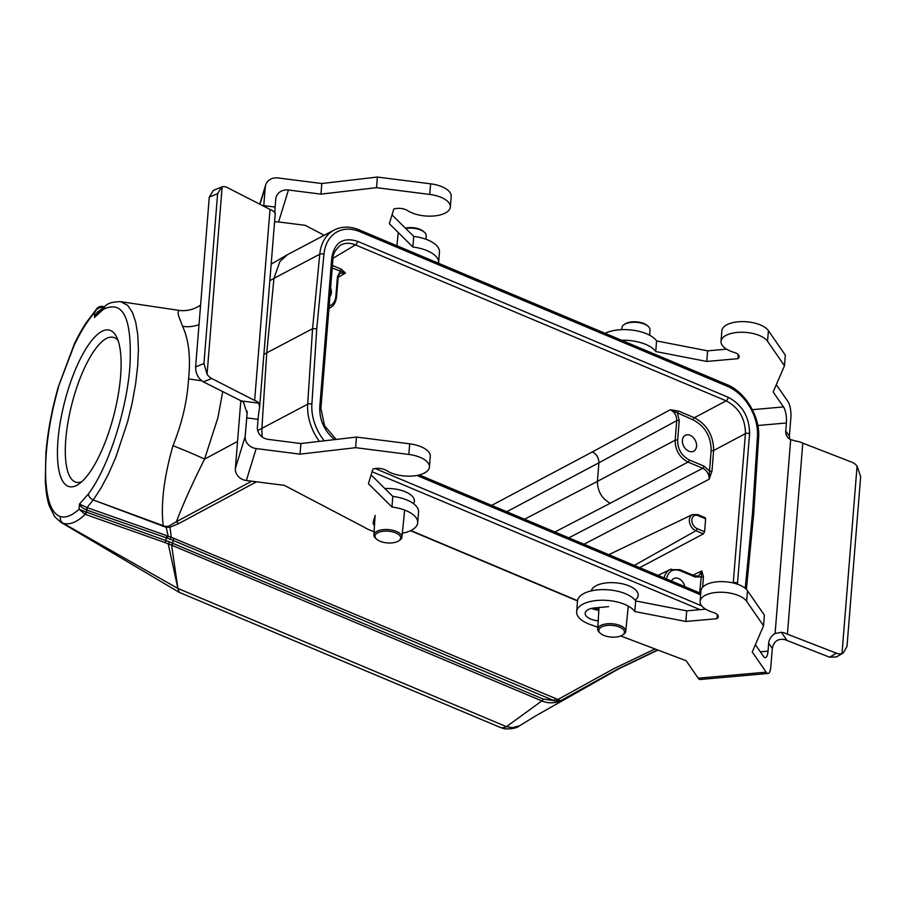 <?xml version="1.0" encoding="UTF-8"?>
<svg xmlns="http://www.w3.org/2000/svg" width="906" height="906" viewBox="0 0 906 906"><rect width="100%" height="100%" fill="white"/><g stroke="black" fill="none" stroke-linecap="round" stroke-linejoin="round"><path stroke-width="1.36" d="M671.516 581.052A8.981 6.478 -117.8 0 1 673.77 578.583A8.981 6.478 -117.8 0 1 684.823 586.658M635.117 600.214A23.601 10.781 -175.4 0 0 629.126 585.933A23.601 10.781 -175.4 0 0 605.491 583.011A23.601 10.781 -175.4 0 0 591.267 590.893M413.566 503.702A23.601 10.781 -175.4 0 0 405.322 491.777A23.601 10.781 -175.4 0 0 384.891 488.56M657.643 649.942L618.311 668.719L560.689 700.666L556.103 701.063A1.801 1.155 120 0 1 557.383 699.783L614.472 668.322L655.038 648.956M57.95 440.486A80.793 25.481 104.4 0 1 83.488 352.921A80.793 25.481 104.4 0 1 116.466 336.704A80.793 25.481 104.4 0 1 113.963 414.733A80.793 25.481 104.4 0 1 78.494 484.291A80.793 25.481 104.4 0 1 57.95 440.486M341.369 269.218L345.48 273.068L340.475 273.182C339.705 273.091 338.912 274.563 338.119 277.61A1.801 0.815 -175.4 0 0 337.428 276.896L340.169 271.381A1.801 0.929 112.8 0 1 341.369 269.218L332.411 265.458M679.217 420.678A1.801 0.815 -175.4 0 0 676.725 420.656L598.911 462.785C598.787 457.824 596.635 454.189 592.456 451.868L670.304 409.716L678.707 411.143A1.801 0.929 -67.2 0 0 677.507 413.295L679.217 420.678L677.643 440.225C677.711 449.24 681.572 455.797 689.206 459.908L703.973 466.114L709.5 471.029L709.205 479.206C709.172 474.189 707.031 470.554 702.762 468.277L688.005 462.06C679.523 457.496 675.242 450.203 675.151 440.203L676.725 420.656C676.703 415.639 674.562 412.004 670.304 409.716L693.158 419.886C705.049 426.273 711.04 436.477 711.153 450.486L709.5 471.029A1.801 0.815 4.6 0 0 711.98 471.063L709.205 479.206L583.985 544.234M695.061 576.963A1.801 0.929 -67.2 0 0 694.664 575.888L698.775 576.001L701.822 570.95L703.464 576.895A1.801 0.815 4.6 0 1 700.984 576.862L695.061 576.963L680.293 570.757C672.841 568.402 668.243 571.131 666.499 578.945M698.13 515.661A1.801 0.929 -67.2 0 0 697.733 514.585L705.196 517.734L705.627 518.81L698.13 515.661A7.293 5.266 62.2 0 0 691.878 519.716A7.293 5.266 62.2 0 0 697.088 528.594L704.585 531.743L705.627 518.81M704.585 531.743L703.35 533.883L695.899 530.746A9.083 6.557 -117.8 0 1 689.591 522.603A9.083 6.557 -117.8 0 1 692.467 514.574L608.809 554.676M639.715 567.677L703.35 533.883M85.572 514.449L86.568 512.196L165.979 540.599L166.024 537.711L86.727 510.044L86.568 512.196A6.014 2.775 -171.2 0 0 86.013 512.037L85.187 514.325C77.191 522.105 69.853 525.095 63.182 523.306L177.882 588.447L168.233 543.815A28.777 12.458 -168.6 0 0 165.017 542.558L85.187 514.325L79.026 509.24L79.479 504.042L86.999 507.598A7.973 3.93 10.1 0 1 87.701 507.824L166.987 535.74A32.322 13.998 11.5 0 1 168.21 536.193L166.194 527.337L93.227 499.953L163.182 525.661C160.702 503.838 163.975 477.179 173.001 445.684C182.095 423.068 187.282 400.803 188.561 378.901C190.77 357.326 188.788 339.818 182.604 326.353L178.663 316.115L178.029 312.955L178.72 310.339L120.668 301.675L127.599 305.311L132.412 312.366L135.707 322.106L137.746 334.563L138.414 349.24L137.701 365.865L135.606 383.94L132.174 402.932L127.553 422.015L115.685 457.587L108.55 473.849L101.03 488.017L93.25 499.919L86.999 507.598L86.183 509.863C82.299 508.073 80.068 506.137 79.479 504.042L88.494 493.815C108.256 467.609 126.67 410.645 129.875 366.828C132.344 318.731 123.499 299.58 103.329 309.365L94.439 317.462L97.225 312.219L100.657 309.705M63.182 523.294L60.532 522.094M179.286 592.388L500.01 727.314A20.94 10.895 -67.2 0 0 506.443 726.68L541.845 700.927L171.619 545.163L177.882 588.447L179.297 592.377M262.072 436.862L261.891 428.312L266.749 352.842L263.929 354.427M222.74 391.562L217.927 417.632L204.575 459.138C192.332 483.544 182.955 504.382 176.432 521.663L251.687 481.199M319.399 441.381A44.881 32.39 -117.8 0 1 307.689 404.189L312.559 328.708L266.749 352.842L273.963 278.335L279.943 261.449L287.372 254.722L334.121 230.067A44.881 32.39 -117.8 0 0 319.761 254.224L273.963 278.346M178.72 310.339C185.617 311.279 192.049 310.045 198.018 306.636L200.554 305.503M165.017 542.558L165.979 540.599A30.532 12.922 11 0 1 169.411 541.89L543.056 699.024L554.234 700.734L173.057 540.372A29.898 13.647 -174.8 0 0 170.283 539.285L167.18 538.153A30.6 13.545 -168.1 0 0 166.024 537.711L166.987 535.74M167.18 538.153L168.21 536.193L171.313 537.36A31.687 14.122 5.2 0 1 174.258 538.481L560.689 700.666C554.699 703.452 548.413 703.543 541.845 700.927A1.801 0.929 -67.2 0 0 543.056 699.024M177.882 588.447L506.443 726.68L512.434 727.654L519.682 725.729C515.242 729.692 503.204 729.137 502.637 728.22L500.01 727.314M170.283 539.285A1.801 0.781 109.1 0 1 171.313 537.36L169.977 527.235L166.194 527.337A5.98 0.691 -79.8 0 1 166.194 526.511L168.754 526.148L176.432 521.663A5.98 4.439 -118.3 0 0 178.912 523.509L169.977 527.235A5.98 3.522 -106.1 0 1 168.754 526.148M162.604 526.341A5.98 1.495 -69.7 0 0 163.182 525.65L166.194 526.511M237.542 441.415L204.575 459.138A29.921 1.166 22.2 0 0 173.001 445.684M201.71 380.792L188.561 378.901M199.014 324.688A29.921 23.839 -25.4 0 1 182.604 326.353M172.491 543.136A1.801 0.917 112.3 0 1 171.313 545.038L168.233 543.815A1.801 0.702 113.1 0 0 169.411 541.89M556.103 701.063L554.234 700.734A1.801 0.929 -67.2 0 1 555.446 698.843M102.344 306.568A1.801 0.657 100 0 1 102.65 306.443A1.801 0.657 100 0 1 103.058 307.508A6.002 2.684 -179.5 0 0 102.469 307.406C98.788 307.428 96.251 309.059 94.847 312.31L94.847 312.31C87.825 320.26 80.962 331.177 74.269 345.073L58.278 386.975C51.755 409.886 47.633 432.003 45.889 453.317L45.889 453.317A5.98 2.729 4.6 0 1 46.353 452.377C44.711 473.159 45.674 489.738 49.252 502.094C51.88 510.214 55.617 515.05 60.464 516.601A5.98 5.674 105.5 0 0 63.148 523.283M102.469 307.406L102.152 306.375L100.306 306.602L96.851 308.663L94.847 312.31L94.439 317.462L97.338 312.966L105.39 305.877L103.307 309.376M74.405 343.895L74.269 345.073M60.747 522.218L54.643 516.68L49.049 505.333L49.252 502.094M93.25 499.919C90.283 498.617 88.686 496.579 88.494 493.815M86.013 512.037L79.026 509.24C72.14 515.559 65.957 518.005 60.464 516.601M87.701 507.824L86.727 510.044A6.059 3.069 -168.3 0 0 86.183 509.863M696.544 446.228A8.981 6.478 62.2 0 0 692.977 437.236A8.981 6.478 62.2 0 0 685.298 435.31A8.981 6.478 62.2 0 0 683.747 446.273A8.981 6.478 62.2 0 0 693.668 451.199A8.981 6.478 62.2 0 0 696.544 446.228M689.206 459.908A1.801 0.929 112.8 0 1 688.005 462.06L610.214 503.26C601.867 498.628 597.598 491.324 597.416 481.38L675.151 440.203A1.801 0.815 -175.4 0 1 677.643 440.225M329.92 296.443A8.981 6.478 62.2 0 0 331.392 292.604A8.981 6.478 62.2 0 0 330.611 287.825M733.237 582.966L745.434 433.623C745.355 418.606 738.922 407.677 726.159 400.837L355.458 244.88C349.852 242.604 344.824 242.74 340.35 245.288M678.707 411.143L694.358 417.723C707.076 424.586 713.498 435.514 713.634 450.52L711.98 471.063M664.155 577.96C664.97 573.974 666.907 571.188 669.964 569.625L671.244 569.115M329.15 306.002C333.08 304.643 335.311 301.46 335.854 296.432A1.801 0.815 -175.4 0 1 336.545 297.157C335.582 302.615 333.646 306.013 330.735 307.361L328.969 308.153M692.92 575.163L701.822 570.95L699.692 592.909M338.142 277.361L345.48 273.068L332.208 268.029M745.196 588.277A41.891 30.238 62.2 0 0 745.4 586.544L752.592 512.094L757.45 436.669A41.891 30.238 62.2 0 0 727.416 386.307L359.852 231.664A41.891 30.238 62.2 0 0 323.94 254.292A2.99 1.393 5.5 0 0 319.761 254.224L312.559 328.708L316.749 328.742L311.879 404.167A41.891 30.238 62.2 0 0 324.303 440.803M752.592 512.094L753.735 513.317L746.544 587.801A2.99 1.393 5.5 0 0 745.4 586.544M118.086 340.543A74.802 23.601 -75.6 0 0 113.42 337.349A74.802 23.601 -75.6 0 0 65.776 439.523A74.802 23.601 -75.6 0 0 76.138 482.241A74.802 23.601 -75.6 0 0 81.767 481.709M425.979 239.275L426.194 235.673A14.066 6.421 -175.4 0 0 424.461 232.287L423.498 231.426A12.865 5.878 -175.4 0 0 420.135 229.399A12.865 5.878 -175.4 0 0 405.39 228.131M424.461 232.287A14.066 6.421 -175.4 0 0 420.78 230.067A14.066 6.421 -175.4 0 0 405.741 228.471M395.718 532.921A12.865 5.878 -175.4 0 0 379.501 532.06A12.865 5.878 -175.4 0 0 376.59 539.195A12.865 5.878 -175.4 0 0 398.595 540.961A12.865 5.878 -175.4 0 0 395.718 532.921M398.595 540.961L399.682 540.259A14.066 6.421 -175.4 0 0 401.936 537.19A14.066 6.421 -175.4 0 0 396.534 531.471A14.066 6.421 -175.4 0 0 381.936 529.806A14.066 6.421 -175.4 0 0 373.895 534.936A14.066 6.421 -175.4 0 0 375.628 538.334L376.59 539.195M649.67 335.265L649.998 329.841A14.066 6.421 -175.4 0 0 648.266 326.443L647.314 325.582A12.865 5.878 -175.4 0 0 643.94 323.555A12.865 5.878 -175.4 0 0 625.299 323.804L624.211 324.507A14.066 6.421 -175.4 0 0 621.969 327.576L621.754 329.659M648.266 326.443A14.066 6.421 -175.4 0 0 644.585 324.223A14.066 6.421 -175.4 0 0 624.211 324.507M619.523 627.077A12.865 5.878 -175.4 0 0 603.317 626.216A12.865 5.878 -175.4 0 0 600.395 633.351A12.865 5.878 -175.4 0 0 622.399 635.117A12.865 5.878 -175.4 0 0 619.523 627.077M622.399 635.117L623.487 634.427A14.066 6.421 -175.4 0 0 625.74 631.346A14.066 6.421 -175.4 0 0 620.338 625.627A14.066 6.421 -175.4 0 0 605.74 623.962A14.066 6.421 -175.4 0 0 597.7 629.092A14.066 6.421 -175.4 0 0 599.432 632.49L600.395 633.351M789.568 439.002L789.375 436.16L785.762 430.939A11.971 9.977 -34.7 0 0 787.246 436.737A11.971 9.977 -34.7 0 0 790.689 439.625L796.748 441.267A11.971 5.47 4.6 0 1 802.784 443.147L851.799 462.173A11.971 8.913 -120.4 0 1 857.076 466.069L860.666 476.579L846.997 646.386L843.327 652.92L842.002 653.509A11.971 8.913 -120.4 0 1 836.431 653.192L787.416 634.177A11.971 5.47 -175.4 0 0 781.38 632.297L775.094 633.498A11.971 9.977 -34.7 0 0 768.684 643.192L772.297 648.413C773.781 641.369 777.914 638.424 784.721 639.568L829.579 657.212L836.442 656.952L843.327 652.909M755.389 644.676L763.43 656.318A11.971 3.726 84.9 0 0 765.343 657.631A11.971 3.726 84.9 0 0 768.05 651.154L768.684 643.192M785.762 430.939L786.408 422.977A11.971 3.726 84.9 0 0 783.497 406.919L752.388 409.682M621.539 340.248A29.921 13.669 -175.4 0 1 655.729 351.539L706.759 361.449L737.914 358.685A9.558 4.371 4.6 0 0 739.171 356.749A9.558 4.371 4.6 0 0 733.996 352.355A23.941 10.94 -175.4 0 1 721.017 341.369A23.941 10.94 -175.4 0 1 741.504 332.23A23.941 10.94 -175.4 0 1 767.541 341.279L784.471 365.764L773.158 391.958L783.497 406.919M776.306 384.665L787.96 401.528A11.971 3.726 -95.1 0 1 790.87 417.587L789.375 436.16M766.182 672.15L698.209 678.198A11.971 3.726 84.9 0 0 700.112 679.5L768.095 673.464A11.971 3.726 -95.1 0 1 766.182 672.15L752.24 651.969L763.543 625.774L746.623 601.29A23.941 10.94 4.6 0 0 720.587 592.241A23.941 10.94 4.6 0 0 700.1 601.38A23.941 10.94 4.6 0 0 713.079 612.365A9.558 4.371 -175.4 0 1 718.254 616.76A9.558 4.371 -175.4 0 1 716.997 618.696L685.842 621.459L634.812 611.55L635.661 600.938L686.691 610.848L705.638 609.172M698.209 678.198L686.136 660.723L620.723 635.967M768.095 673.464A11.971 3.726 -95.1 0 0 770.802 666.986L772.297 648.413M726.555 349.161L707.609 350.837L656.578 340.928A29.921 13.669 -175.4 0 0 633.634 330.305A29.921 13.669 -175.4 0 0 605.095 333.329M784.471 365.764L785.321 355.152L768.401 330.667A23.941 10.94 -175.4 0 0 742.354 321.607A23.941 10.94 -175.4 0 0 721.878 330.758L721.017 341.369M787.416 634.177L802.784 443.147M842.002 653.509L857.076 466.069M737.914 358.685L738.243 354.631M706.759 361.449L707.609 350.837M655.729 351.539L656.578 340.928M597.813 627.292L592.615 625.321A29.921 13.669 4.6 0 1 576.658 611.675L577.507 601.063A29.921 13.669 4.6 0 1 603.113 589.625A29.921 13.669 4.6 0 1 635.661 600.938M700.1 601.38L700.95 590.769A23.941 10.94 4.6 0 1 721.436 581.618A23.941 10.94 4.6 0 1 747.473 590.678L764.404 615.163L763.543 625.774M591.55 608.424A14.36 6.557 -175.4 0 0 598.855 610.236M598.209 620.87A14.36 6.557 4.6 0 1 585.174 613.249A14.36 6.557 4.6 0 1 594.982 607.869L608.583 606.669M686.691 610.848L685.842 621.459M717.326 614.642L716.997 618.696M576.658 611.675A29.921 13.669 4.6 0 1 602.264 600.236A29.921 13.669 4.6 0 1 634.812 611.55M247.225 411.29L246.692 417.881L258.04 419.319A11.971 1.076 97.2 0 1 259.603 407.462L258.946 403.181A11.971 5.47 -175.4 0 0 254.643 400.452L211.676 378.481A11.971 7.894 -112.2 0 1 207.066 374.257L203.952 363.51L195.617 366.907C195.617 373.6 198.21 378.583 203.397 381.856L243.42 402.038L247.1 413.295L245.198 436.443L235.379 468.402A11.971 10.589 17.1 0 0 246.341 480.52L256.171 448.561A11.971 10.589 -162.9 0 1 245.198 436.443M195.617 366.907L209.275 197.1L217.61 193.714L203.952 363.51M217.61 193.714L221.676 186.987L213.363 190.373L209.275 197.1M221.676 186.987L222.151 186.817A11.971 7.894 -112.2 0 1 227.055 187.451L270.011 209.422A11.971 5.47 4.6 0 1 274.314 212.151L275.197 213.59M274.575 222.061A11.971 10.589 -162.9 0 1 278.606 221.947L305.22 225.334L324.212 235.288M288.436 190A11.971 10.589 17.1 0 0 276.149 197.089A11.971 10.589 17.1 0 0 275.764 199.105L275.118 207.066L263.771 205.628L263.725 206.206L265.265 187.055A11.971 10.589 -162.9 0 1 265.651 185.039A11.971 10.589 -162.9 0 1 277.949 177.938L321.811 183.522L320.962 194.133L288.436 190L278.606 221.947M275.005 213.069A11.971 1.076 97.2 0 1 275.118 207.066M258.04 419.319L257.406 427.281A11.971 10.589 17.1 0 0 268.369 439.399L300.894 443.532L356.466 437.066L409.682 443.827A23.941 10.94 4.6 0 1 430.271 456.398L429.41 467.02A23.941 10.94 4.6 0 1 412.83 476.001A23.941 10.94 4.6 0 1 386.635 470.588A9.558 4.371 -175.4 0 0 372.91 469.048L368.402 483.691L391.958 507.02A29.921 13.669 4.6 0 1 417.689 522.728A29.921 13.669 4.6 0 1 402.332 533.238M371.109 474.903L392.808 496.397A29.921 13.669 4.6 0 1 418.538 512.116L417.689 522.728M235.379 468.402L240.826 400.645M374.099 531.618A29.921 13.669 4.6 0 1 364.393 527.303L284.303 485.344L246.341 480.52M259.603 407.462L275.254 213.59M256.171 448.561L300.033 454.144L355.616 447.677L408.833 454.45A23.941 10.94 4.6 0 1 429.41 467.02M300.894 443.532L300.033 454.144M374.472 525.537A14.36 6.557 4.6 0 1 373.147 522.445A14.36 6.557 4.6 0 1 373.272 521.799L375.243 515.401M270.011 209.422L254.643 400.452M222.151 186.817L207.066 374.257M356.466 437.066L355.616 447.677M392.808 496.397L391.958 507.02M438.538 263.261A29.921 13.669 -175.4 0 0 438.606 262.717A29.921 13.669 -175.4 0 0 412.876 247.01L389.331 223.68L393.827 209.037A9.558 4.371 4.6 0 1 407.553 210.577A23.941 10.94 -175.4 0 0 433.748 215.99A23.941 10.94 -175.4 0 0 450.339 207.01A23.941 10.94 -175.4 0 0 429.75 194.439L376.534 187.667L320.962 194.133M412.876 247.01L413.725 236.387L392.026 214.892M450.339 207.01L451.188 196.387A23.941 10.94 -175.4 0 0 430.599 183.816L377.383 177.055L321.811 183.522M376.534 187.667L377.383 177.055M438.606 262.717L439.455 252.106A29.921 13.669 -175.4 0 0 413.725 236.387M700.021 609.67L372.094 471.709M410.837 530.531L577.552 600.667M594.732 607.892L598.889 609.647M256.477 481.811L178.912 523.509M58.505 387.213C52.106 409.795 48.063 431.516 46.353 452.377M693.158 419.886A1.801 0.929 -67.2 0 1 694.358 417.723L726.159 400.837A2.99 1.552 112.8 0 0 728.164 397.247C742.308 404.857 749.455 416.998 749.579 433.68L737.439 584.189M334.495 439.625C324.314 430.86 319.41 420.033 319.761 407.156L331.766 257.904C334.484 242.423 343.046 236.885 357.451 241.29A2.99 1.552 112.8 0 1 355.458 244.88L333 258.289M491.664 505.389L592.456 451.868M703.464 576.895L702.637 587.224M749.579 433.68A2.99 1.37 -175.4 0 0 745.434 433.623L713.634 450.52A1.801 0.815 4.6 0 1 711.153 450.486M323.94 254.292L316.749 328.742M375.186 468.527L701.754 605.91M700.632 594.812L416.93 475.457M357.451 241.29L728.164 397.247M257.7 430.577L307.689 404.189A2.99 1.336 -176.3 0 1 311.879 404.167M273.963 278.335L269.863 280.713M174.258 538.481A1.801 0.929 112.8 0 0 173.057 540.372L172.831 543.272A1.801 0.929 112.8 0 1 171.619 545.163M506.737 511.731L598.911 462.785L597.416 481.369L524.54 519.217M568.809 537.847L702.762 468.277A1.801 0.929 112.8 0 0 703.973 466.114M610.214 503.26L554.891 531.992M335.854 296.432L337.428 276.896M634.325 565.412L695.899 530.746A1.801 0.929 112.8 0 0 697.088 528.594M680.293 570.757A1.801 0.929 -67.2 0 0 679.896 569.681L694.653 575.888M727.416 386.307A2.99 1.552 112.8 0 0 726.737 384.506L359.184 229.875A2.99 1.552 112.8 0 1 359.852 231.664M726.737 384.506C745.434 391.89 760.372 416.975 758.605 437.825A2.99 1.336 -176.3 0 0 757.45 436.669M340.339 245.299C335.016 250.169 332.547 254.767 332.921 259.105A2.99 1.37 -175.4 0 0 331.766 257.904M332.921 259.105L320.905 408.368A2.99 1.37 -175.4 0 0 319.761 407.156M737.575 582.932A2.99 1.37 -175.4 0 0 733.43 582.886M836.431 653.192L829.579 657.212M786.94 640.349L781.38 632.297M768.05 651.154L760.327 651.833M775.094 633.498L790.689 439.625M757.812 425.514L786.408 422.977M767.541 341.279L768.401 330.667M747.473 590.678L746.623 601.29M203.397 381.856L211.676 378.481M258.946 403.181L241.449 400.95M259.965 204.28L265.265 187.055M409.682 443.827L408.833 454.45M429.75 194.439L430.599 183.816M60.679 522.184L179.229 592.343M198.018 306.636L200.577 305.141M271.2 264.11L287.372 254.711M657.971 650.066L618.798 668.821L534.982 716.284L519.693 725.729M96.863 308.663C97.757 307.225 99.513 306.455 102.152 306.375L104.235 306.726M598.866 609.942L594.155 607.96M577.518 600.961L410.509 530.69M96.851 308.663L85.787 323.261C78.992 334.144 77.293 338.017 74.371 343.895L58.244 386.964M45.889 453.317L45.3 480.848C46.353 496.545 47.599 499.818 49.026 505.242M105.538 305.786C108.097 303.125 113.137 301.755 120.657 301.675M658.028 575.378L669.998 569.614M330.724 307.372L328.957 308.38M679.885 569.681L669.964 569.625M336.545 297.157L338.119 277.61M359.184 229.875C350.135 226.16 341.777 226.228 334.121 230.067M746.363 589.342L746.544 587.801M758.605 437.825L753.735 513.283M320.905 408.368L324.529 425.718L336.183 439.421M419.285 474.937L700.746 593.351M697.733 514.585L692.467 514.574M398.153 233.42L397.021 244.767M397.009 244.926L396.919 245.753M401.936 537.19L404.654 510.067M373.895 534.936L375.05 516.046M625.74 631.346L628.277 606.091M597.7 629.092L599.013 607.518M259.762 204.178L265.651 185.039"/></g></svg>
